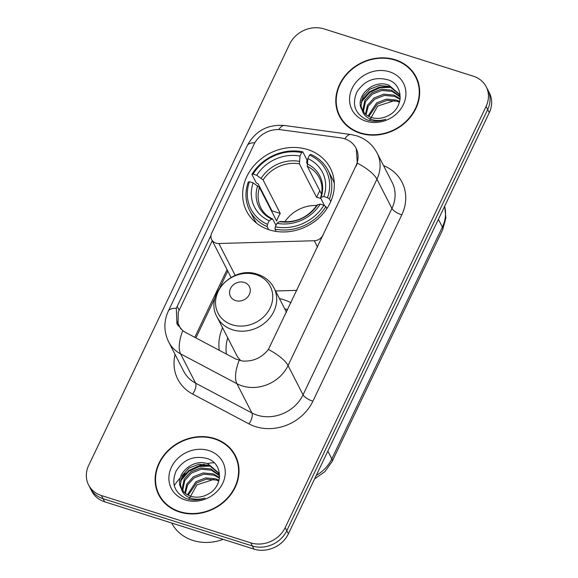 <?xml version="1.0" encoding="UTF-8"?>
<svg xmlns="http://www.w3.org/2000/svg" width="578" height="578" viewBox="0 0 578 578"><rect width="100%" height="100%" fill="white"/><g stroke="black" fill="none" stroke-linecap="round" stroke-linejoin="round"><path stroke-width="0.87" d="M323.044 235.636L322.849 235.253A8.88 7.716 152.9 0 1 314.28 240.737L218.867 243.511A8.88 7.716 152.9 0 1 215.962 243.121A8.88 7.716 152.9 0 1 211.678 239.595A8.88 7.716 152.9 0 1 211.721 233.057L254.017 144.37A23.973 20.844 -27.1 0 1 281.161 129.783L340.637 137.86A23.973 20.844 -27.1 0 1 344.466 138.72A23.973 20.844 -27.1 0 1 356.048 148.243A23.973 20.844 -27.1 0 1 355.932 165.893L268.416 349.459C261.639 357.905 252.962 361.756 242.37 361.004L235.716 359.01L185.162 332.227L182.764 330.695L176.962 323.868L176.29 308.312L211.013 235.333M307.641 149.55A47.056 40.915 -27.1 0 0 256.264 163.191A47.056 40.915 -27.1 0 0 246.611 211.151A47.056 40.915 -27.1 0 0 269.341 229.849A47.056 40.915 -27.1 0 0 320.711 216.208A47.056 40.915 -27.1 0 0 330.37 168.241A47.056 40.915 -27.1 0 0 307.641 149.55M219.293 350.311A47.056 40.915 152.9 0 1 222.581 327.755M279.477 298.609A47.056 40.915 152.9 0 1 283.87 299.758A47.056 40.915 152.9 0 1 291.023 302.771M275.569 290.98L296.947 290.358M322.849 235.253L355.932 165.893M395.258 59.751A43.061 37.44 -27.1 0 0 348.245 72.236A43.061 37.44 -27.1 0 0 339.409 116.12A43.061 37.44 -27.1 0 0 360.21 133.236A43.061 37.44 -27.1 0 0 407.223 120.751A43.061 37.44 -27.1 0 0 416.059 76.86A43.061 37.44 -27.1 0 0 395.258 59.751M338.809 113.794A43.061 37.44 -27.1 0 0 340.254 117.666M214.59 438.521A43.061 37.44 -27.1 0 0 167.584 451.006A43.061 37.44 -27.1 0 0 158.748 494.898A43.061 37.44 -27.1 0 0 179.541 512.007A43.061 37.44 -27.1 0 0 226.554 499.522A43.061 37.44 -27.1 0 0 235.391 455.63A43.061 37.44 -27.1 0 0 214.59 438.521M158.148 492.564A43.061 37.44 -27.1 0 0 159.586 496.437M356.286 148.734L357.305 163.104L356.127 166.276M88.586 484.964L91.786 491.206A26.631 23.156 -27.1 0 0 104.647 501.791L253.973 549.1L252.369 545.979A26.631 23.156 -27.1 0 0 286.789 530.72L487.688 109.524A26.631 23.156 -27.1 0 0 487.818 89.915A26.631 23.156 -27.1 0 1 487.688 109.524L286.789 530.72A26.631 23.156 -27.1 0 1 252.369 545.979L103.05 498.67L252.369 545.979L250.773 542.858A26.631 23.156 -27.1 0 0 285.192 527.598L486.091 106.403A26.631 23.156 -27.1 0 0 486.214 86.794A26.631 23.156 -27.1 0 0 473.353 76.209L324.027 28.9A26.631 23.156 -27.1 0 0 289.614 44.159L88.709 465.348A26.631 23.156 -27.1 0 0 88.586 484.964A26.631 23.156 -27.1 0 0 101.446 495.548L250.773 542.858M90.182 488.085A26.631 23.156 -27.1 0 0 103.05 498.67A26.631 23.156 -27.1 0 1 90.182 488.085M178.031 325.696L178.255 312.156L212.256 240.73M236.149 457.212A43.061 37.44 -27.1 0 0 233.852 453.788M416.81 78.442A43.061 37.44 -27.1 0 0 414.513 75.017M253.973 549.1A26.631 23.156 -27.1 0 0 288.386 533.841L489.291 112.652A26.631 23.156 -27.1 0 0 489.414 93.036L486.214 86.794M418.255 82.307A42.613 37.05 -27.1 0 0 417.258 80.183L415.661 77.062A42.613 37.05 -27.1 0 0 395.077 60.126A42.613 37.05 -27.1 0 0 348.548 72.481A42.613 37.05 -27.1 0 0 339.806 115.918A42.613 37.05 -27.1 0 0 360.39 132.853A42.613 37.05 -27.1 0 0 406.919 120.499A42.613 37.05 -27.1 0 0 415.661 77.062M369.508 120.535L377.644 106.092L394.55 100.586M368.099 115.997L376.61 102.927L386.314 99.134L396.501 100.066L399.68 101.518M368.865 116.416L377.246 104.17L386.949 100.37L397.137 101.309L399.463 102.299M365.469 114.133L367.435 105.297L374.074 97.971L383.778 94.178L393.965 95.11L400.171 98.766M366.069 114.625L368.273 106.157L374.71 99.206L384.406 95.413L394.593 96.353L400.099 99.394M363.425 111.973L362.948 109.307L364.863 100.406L371.531 93.015L381.234 89.222L391.422 90.154L399.933 96.324M363.887 112.537L363.576 110.55L365.491 101.649L372.167 94.25L381.87 90.457L392.057 91.389L400.128 97.003M400.258 97.516L398.871 93.744L388.886 85.197C372.976 78.601 353.974 97.393 362.066 109.899A20.064 17.448 -27.1 0 0 371.567 117.515A20.064 17.448 -27.1 0 0 387.802 115.86C404.036 108.577 404.073 84.98 388.365 79.93C374.891 76.31 364.371 80.385 356.821 92.148C351.756 104.474 354.943 113.62 366.394 119.581L367.709 120.043C373.561 121.821 379.573 121.575 385.728 119.299C379.876 121.04 374.522 120.86 369.674 118.75C365.592 116.857 363.056 113.909 362.066 109.899L361.886 109.56M362.218 110.181L361.04 105.593L362.955 96.692L369.631 89.294L379.334 85.501L389.514 86.433L399.174 94.373M389.514 71.795A28.943 25.165 -27.1 0 0 352.11 88.376A28.943 25.165 -27.1 0 0 365.953 121.185A28.943 25.165 -27.1 0 0 403.357 104.611A28.943 25.165 -27.1 0 0 389.514 71.795M339.806 115.918L341.403 119.046A42.613 37.05 -27.1 0 0 342.552 121.091M361.134 102.234L369.841 92.335L380.208 87.69L391.646 87.329M361.525 100.319L369.523 91.714L379.002 87.292L389.601 86.469M237.587 461.078A42.613 37.05 -27.1 0 0 236.597 458.954L234.993 455.832A42.613 37.05 -27.1 0 0 214.409 438.904A42.613 37.05 -27.1 0 0 167.887 451.259A42.613 37.05 -27.1 0 0 159.138 494.696A42.613 37.05 -27.1 0 0 179.722 511.624A42.613 37.05 -27.1 0 0 226.251 499.269A42.613 37.05 -27.1 0 0 234.993 455.832M171.659 523.018A44.39 38.596 -27.1 0 0 192.994 540.459A44.39 38.596 -27.1 0 0 223.187 539.346M188.84 499.305L196.975 484.863L213.882 479.357M187.438 494.768L195.949 481.698L205.652 477.905L215.832 478.837L219.019 480.296M188.204 495.187L196.585 482.941L206.281 479.148L216.468 480.08L218.802 481.069M184.808 492.904L186.773 484.068L193.406 476.742L203.109 472.949L213.296 473.881L219.51 477.536M185.408 493.395L187.612 484.928L194.042 477.984L203.745 474.191L213.932 475.123L219.43 478.165M182.764 490.744L182.28 488.078L184.194 479.176L190.87 471.785L200.573 467.992L210.76 468.924L219.264 475.094M183.226 491.307L182.915 489.32L184.83 480.419L191.506 473.028L201.209 469.228L211.389 470.167L219.467 475.773M219.597 476.286L218.202 472.515L208.217 463.968C192.315 457.371 173.306 476.164 181.398 488.67A20.064 17.448 -27.1 0 0 190.899 496.285A20.064 17.448 -27.1 0 0 207.141 494.631C223.375 487.355 223.411 463.751 207.704 458.701C194.222 455.088 183.71 459.156 176.153 470.918C171.088 483.251 174.281 492.391 185.726 498.352L187.041 498.814C192.9 500.591 198.904 500.346 205.067 498.07C199.208 499.811 193.861 499.63 189.006 497.528C184.924 495.635 182.388 492.68 181.398 488.67L181.217 488.331M181.557 488.952L180.372 484.364L182.294 475.463L188.963 468.064L198.666 464.271L208.853 465.211L218.506 473.144M208.846 450.565A28.943 25.165 -27.1 0 0 171.449 467.147A28.943 25.165 -27.1 0 0 185.292 499.963A28.943 25.165 -27.1 0 0 222.689 483.381A28.943 25.165 -27.1 0 0 208.846 450.565M213.99 462.754A44.39 38.596 -27.1 0 0 206.967 463.578M204.258 464.17A44.39 38.596 -27.1 0 0 198.196 466.106M185.271 473.476A44.39 38.596 -27.1 0 0 181.795 476.467M180.163 478.085A44.39 38.596 -27.1 0 0 175.625 483.569M175.199 484.183A44.39 38.596 -27.1 0 0 174.274 485.592M159.138 494.696L160.742 497.817A42.613 37.05 -27.1 0 0 161.883 499.862M180.473 481.004L189.179 471.106L199.547 466.46L210.984 466.099M180.863 479.09L188.861 470.485L198.341 466.07L208.94 465.239M316.766 205.501A32.852 28.56 -27.1 0 0 284.795 221.88M268.676 229.632L267.13 226.612L267.455 224.315A42.259 36.746 -27.1 0 1 249.479 181.702L253.121 182.85A38.177 33.192 -27.1 0 0 269.131 220.803L271.689 219.113L272.924 219.373L275.995 225.369M271.682 211.317A42.172 36.667 152.9 0 1 271.963 210.833L258.171 183.905L256.191 182.756L251.914 174.404L253.092 174.123A42.259 36.746 -27.1 0 1 301.665 152.592L299.989 156.096A38.177 33.192 -27.1 0 0 256.733 175.279L263.098 179.931L280.279 213.47A32.852 28.56 -27.1 0 0 276.667 221.042L259.486 187.503L253.121 182.85M320.841 198.413A32.852 28.56 -27.1 0 0 320.653 198.355A32.852 28.56 -27.1 0 0 316.599 197.365L299.418 163.827L299.989 156.096M301.665 152.592L302.793 151.848L307.07 160.2L306.629 162.425L307.156 163.466M249.479 181.702L248.302 181.976A44.036 38.285 -27.1 0 0 249.696 210.551L253.973 218.903A44.036 38.285 -27.1 0 0 256.589 223.18M274.991 229.105A44.036 38.285 -27.1 0 0 325.862 206.556L323.882 205.269A42.259 36.746 -27.1 0 1 275.316 226.8L274.991 229.105L276.176 231.431M326.91 208.593L325.862 206.556M249.696 210.551A44.036 38.285 -27.1 0 0 267.13 226.612M302.793 151.848A44.036 38.285 -27.1 0 0 251.914 174.404M275.316 226.8L276.985 223.296A38.177 33.192 -27.1 0 0 320.248 204.121L323.882 205.269M269.131 220.803L267.455 224.315M256.733 175.279L253.092 174.123M320.248 204.121L317.56 204.749L317.105 205.761M280.785 221.865L279.542 221.605L276.985 223.296M259.486 187.503A32.852 28.56 -27.1 0 0 260.866 207.827C263.358 212.661 267.253 216.374 272.541 218.968L272.924 219.373M334.301 183.371A44.036 38.285 -27.1 0 0 332.357 178.754L328.08 170.402A44.036 38.285 -27.1 0 0 310.646 154.34L309.526 155.085A42.259 36.746 -27.1 0 1 327.502 197.698L329.482 198.976A44.036 38.285 -27.1 0 0 328.08 170.402M329.482 198.976L330.775 201.505M327.502 197.698L323.861 196.542A38.177 33.192 -27.1 0 0 307.85 158.589L309.526 155.085M324.583 205.725L320.725 198.189L321.173 197.177L323.861 196.542M307.85 158.589L307.279 166.32L321.512 194.107M320.725 198.189L321.173 197.177A34.145 29.695 -27.1 0 0 307.106 163.82M319.771 190.711L316.599 197.365M280.279 213.47L271.963 210.833M235.593 300.603A10.657 9.262 -27.1 0 0 249.356 294.498A10.657 9.262 -27.1 0 0 244.263 282.418A10.657 9.262 -27.1 0 0 230.492 288.523A10.657 9.262 -27.1 0 0 235.593 300.603M287.649 309.851A42.172 36.667 -27.1 0 0 284.658 308.731M227.768 337.87A42.172 36.667 -27.1 0 0 226.431 354.09M217.104 317.069A31.963 27.787 -27.1 0 0 232.544 329.763A31.963 27.787 -27.1 0 0 267.441 320.501A31.963 27.787 -27.1 0 0 274.001 287.923C270.49 281.305 265.035 276.775 257.629 274.333C232.898 265.006 204.157 294.975 217.104 317.069L236.272 354.48A31.963 27.787 -27.1 0 0 240.918 360.78M317.56 247.138L314.28 240.737M235.217 275.424L218.867 243.511M383.539 165.611A44.39 38.596 152.9 0 1 401.789 214.857L312.9 401.219A8.88 2.897 25.5 0 1 303.045 394.825L391.935 208.47A35.511 30.88 -27.1 0 0 392.101 182.316L377.109 153.047A35.511 30.88 152.9 0 1 376.935 179.194A31.075 10.129 -154.5 0 0 357.305 163.104M312.9 401.219A44.39 38.596 152.9 0 1 255.541 426.643A44.39 38.596 152.9 0 1 248.995 423.905L192.662 394.066A44.39 38.596 152.9 0 1 175.112 354.509M257.152 415.163A35.511 30.88 -27.1 0 0 303.045 394.825L288.046 365.549A35.511 30.88 152.9 0 1 242.16 385.894A35.511 30.88 152.9 0 1 236.922 383.705L180.589 353.866A35.511 30.88 152.9 0 1 168.675 341.945L183.667 371.213A35.511 30.88 -27.1 0 0 195.581 383.135L251.914 412.974A35.511 30.88 -27.1 0 0 257.152 415.163M377.109 153.047C372.572 144.565 365.766 138.821 356.691 135.823L350.781 134.501A31.075 9.595 97.7 0 0 344.871 138.85M268.416 349.459A31.075 10.129 25.5 0 1 288.046 365.549L376.935 179.194L391.935 208.47A8.88 2.897 25.5 0 0 401.789 214.857M176.29 308.312A31.075 10.129 -154.5 0 0 168.306 311.13C163.632 321.404 163.762 331.678 168.675 341.945M168.306 311.13L247.254 145.613A31.075 10.129 25.5 0 1 254.847 142.788M182.764 330.695A31.075 13.113 117.9 0 0 180.589 353.866L195.581 383.135A8.88 3.75 -62.1 0 1 192.662 394.066M247.254 145.613C255.339 130.866 267.759 124.162 284.506 125.498A31.075 9.595 97.7 0 0 278.777 129.58M239.155 360.376A31.075 13.113 117.9 0 0 236.922 383.705L251.914 412.974A8.88 3.75 -62.1 0 1 248.995 423.905M285.192 527.598L288.386 533.841M486.091 106.403L489.291 112.652M101.446 495.548L104.647 501.791M176.991 321.404L180.972 329.185M227.06 269.623L194.772 337.321M177.143 306.347L179.115 310.205M316.267 475.398A35.511 30.88 -27.1 0 0 331.808 458.867L442.372 227.06A35.511 30.88 -27.1 0 0 444.612 206.317M438.406 219.322L442.372 227.06A17.759 5.787 25.5 0 1 442.683 229.726L332.112 461.533A17.759 5.787 25.5 0 0 331.808 458.867L327.842 451.129M299.418 163.827A32.852 28.56 -27.1 0 0 263.098 179.931M279.542 221.605A34.145 29.695 -27.1 0 0 317.56 204.749M257.615 185.762A34.145 29.695 -27.1 0 0 271.689 219.113M299.245 161.334A34.145 29.695 -27.1 0 0 261.227 178.183M320.624 197.582C322.799 190.429 322.365 183.855 319.338 177.872A32.852 28.56 -27.1 0 0 307.279 166.32M232.19 324.785A29.362 25.526 -27.1 0 0 270.128 307.966A29.362 25.526 -27.1 0 0 256.09 274.68A29.362 25.526 -27.1 0 0 218.152 291.5A29.362 25.526 -27.1 0 0 232.19 324.785M231.056 277.426L211.678 239.595M350.781 134.501L284.506 125.498M227.797 271.06L220.139 287.121M215.11 297.648L195.906 337.92M444.67 206.201L445.869 218.079L442.683 229.726M314.598 478.902L324.879 471.67L332.112 461.533M280.243 221.403C295.502 223.18 307.778 217.725 317.062 205.046M286.486 312.293L274.001 287.923"/></g></svg>

